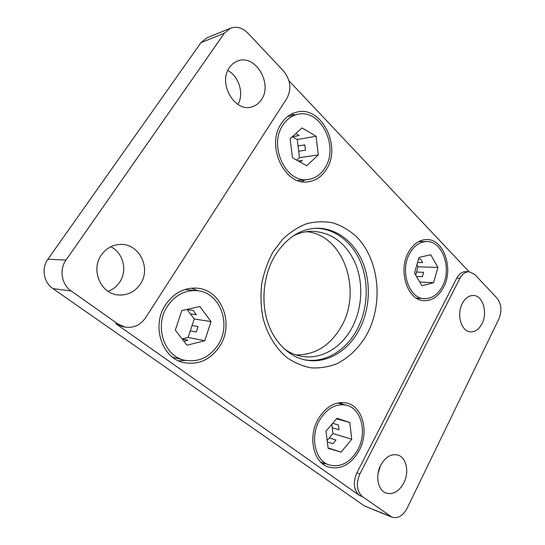 <?xml version="1.0" encoding="UTF-8"?>
<svg xmlns="http://www.w3.org/2000/svg" width="545" height="545" viewBox="0 0 545 545"><rect width="100%" height="100%" fill="white"/><g stroke="black" fill="none" stroke-linecap="round" stroke-linejoin="round"><path stroke-width="0.82" d="M357.936 449.468C367.337 432.308 361.301 408.409 346.341 405.173C335.727 403.239 326.741 408.341 319.384 420.488C309.867 437.104 315.187 460.709 329.064 464.926C340.68 467.801 350.299 462.651 357.936 449.468M218.307 344.488C231.802 323.75 219.73 292.1 196.868 290.655C184.925 289.933 175.109 295.124 167.417 306.229C154.024 325.808 164.018 356.212 184.496 360.197C198.489 362.636 209.757 357.397 218.307 344.488M196.868 290.655L184.796 289.531M325.038 167.785C339.358 146.544 320.542 108.326 297.536 114.375C291.568 115.744 286.677 119.335 282.862 125.152C268.242 145.985 286.139 183.44 307.789 179.53C314.996 178.59 320.746 174.672 325.038 167.785M442.356 286.384C452.214 268.876 442.663 240.788 426.537 241.571C419.725 241.81 414.118 245.747 409.731 253.398C399.635 270.627 408.825 298.517 424.133 298.667C431.681 298.864 437.758 294.77 442.356 286.384M408.539 252.192C397.721 270.62 407.544 300.472 423.901 300.663C432.008 300.894 438.534 296.5 443.467 287.501C453.999 268.753 443.766 238.683 426.476 239.555C419.207 239.82 413.226 244.031 408.539 252.192M419.187 298.285L417.681 298.864M317.973 419.425C307.782 437.192 313.443 462.446 328.26 466.997C340.734 470.11 351.055 464.592 359.237 450.449C369.292 432.062 362.813 406.468 346.756 403.041C335.427 401.004 325.835 406.461 317.973 419.425M325.563 463.686L322.667 463.863M165.537 304.819C151.203 325.726 161.824 358.229 183.658 362.582C198.714 365.266 210.833 359.666 220.016 345.775C234.466 323.532 221.468 289.606 196.902 288.162C184.196 287.447 173.739 292.999 165.537 304.819M185.484 360.422L178.562 360.804M281.315 123.586C265.647 145.862 284.769 185.934 307.905 181.826C315.664 180.838 321.85 176.641 326.462 169.222C341.776 146.469 321.604 105.526 296.916 112.093C290.58 113.571 285.376 117.4 281.315 123.586M305.5 179.768L301.835 181.608M108.101 291.323C112.876 289.565 116.719 286.541 119.627 282.255C127.714 270.742 123.327 252.73 110.764 246.756M101.411 254.924C90.49 269.666 100.593 293.598 117.829 294.927C127.21 295.676 134.69 292.1 140.269 284.19C151.367 268.685 139.602 243.792 120.861 244.412C112.856 244.596 106.37 248.098 101.411 254.924M229.52 67.451C217.7 83.038 234.616 112.481 251.518 106.943C255.571 105.873 258.848 103.475 261.348 99.735C273.018 83.95 255.476 53.962 237.879 60.917C234.514 62.096 231.727 64.269 229.52 67.451M380.669 465.273C375.008 475.908 377.957 490.514 386.167 493.109C393.204 494.88 399.117 491.433 403.899 482.768C409.493 471.95 406.325 457.289 397.755 455.02C391.072 453.569 385.376 456.989 380.669 465.273M462.276 303.545C456.349 314.438 461.247 331.394 470.267 331.857C475.104 332.13 479.035 329.384 482.059 323.614C487.884 312.626 482.877 295.635 473.564 295.479C469 295.376 465.239 298.06 462.276 303.545M306.413 231.679C343.636 234.711 362.609 290.894 341.17 326.83C330.181 345.659 315.153 355.02 296.078 354.918M293.571 235.726C299.457 232.865 305.466 231.366 311.611 231.244C331.844 232.204 346.559 243.24 355.769 264.359C363.672 284.292 362.091 309.247 351.75 328.213C341.02 348.139 320.671 360.054 301.126 356.219C295.09 355.068 289.415 352.588 284.088 348.786M332.682 423.336L338.431 424.977L339.004 429.787L332.246 427.798L331.932 424.201M192.065 325.515L198.073 326.523L196.268 331.987L190.273 330.904L194.238 318.982L187.153 309.594L193.128 310.418L196.364 314.724L190.362 313.852M298.054 145.965L304.805 144.861L305.445 150.202L298.694 151.251L297.27 139.54L292.358 136.666M295.826 133.552L299.157 135.507L292.433 136.727M183.856 341.177L187.916 340.169L182.187 339.017M327.32 441.947L332.886 443.725L335.979 440.047L329.234 437.942L332.947 433.554L332.246 427.798M415.74 275.136L416.509 272.044L423.649 272.33L422.389 276.724L416.503 276.451M418.58 258.95L420.597 258.998L422.675 262.629L417.559 262.486M327.157 440.619L329.234 437.942M298.142 160.973L302.175 160.414L300.275 162.172M125.071 327.082C133.518 328.288 140.324 325.229 145.481 317.905L286.929 98.291C291.698 89.012 290.587 79.951 283.604 71.102L248.002 33.225C242.511 27.741 236.673 26.071 230.487 28.211L224.39 33.197L66.013 260.067C59.024 269.611 61.585 284.545 71.204 290.989L118.02 324.043L125.071 327.082L122.666 326.598L115.642 323.573L359.523 495.521C353.671 490.125 352.785 482.577 356.866 472.883L359.884 473.946C355.796 483.688 356.682 491.27 362.541 496.679L391.978 517.185C397.925 518.813 402.966 515.856 407.101 508.315L498.879 318.927C502.074 310.916 501.475 304.021 497.088 298.224L474.831 274.551L469.109 271.744L288.979 80.81M456.73 278.216C459.122 273.835 462.18 271.635 465.907 271.628L469.109 271.744C465.376 271.757 462.317 273.965 459.919 278.366L456.73 278.216L356.866 472.883M224.39 33.197L200.955 42.66L47.899 259.222L66.013 260.067M71.204 290.989L52.933 288.612L364.516 506.005L390.261 516.251M377.998 473.721L380.465 465.689M238.008 104.477C244.174 93.829 239.017 76.293 227.803 70.503M391.978 517.185L364.516 506.005M52.933 288.612C43.654 282.467 41.182 268.283 47.899 259.222M200.955 42.66L206.882 37.857L230.487 28.211M459.919 278.366L359.884 473.946M291.132 114.246L295.247 114.872M191.52 288.155L197.876 290.771M172.676 357.282L184.496 360.197M340.475 402.551L342.785 404.281M420.113 240.897L421.564 241.585M419.023 257.404L414.513 273.025L421.891 285.716L433.534 282.76L437.901 267.425L430.768 254.767L419.023 257.404M416.509 272.044L418.029 266.771L416.891 264.795M418.029 266.771L437.901 267.425M419.739 282.01L433.534 282.76M292.474 157.791L306.658 165.755L318.28 154.944L316.073 136.25L302.107 127.939L290.124 138.662L292.474 157.791M204.763 340.714L211.051 321.584L199.838 306.522L181.867 310.555L175.306 330.127L186.99 345.223L204.763 340.714L188.093 337.464L190.273 330.904M349.781 422.484L336.994 418.274L325.992 431.177L328.097 448.283L341.075 452.146L351.757 439.25L349.781 422.484L336.538 418.805M296.718 160.175L299.471 157.648L298.694 151.251M297.27 139.54L316.073 136.25M299.471 157.648L318.28 154.944M332.947 433.554L351.757 439.25M328.042 447.874L341.075 452.146M182.125 338.942L188.093 337.464M194.238 318.982L211.051 321.584M273.079 251.831L282.685 239.194C290.117 232.177 298.176 226.999 306.855 223.661C315.671 221.468 324.384 221.209 332.981 222.891C341.327 225.637 348.943 230.031 355.831 236.067C379.259 258.868 383.85 303.156 366.894 334.392C359.223 347.656 349.236 357.431 336.939 363.706C328.608 366.942 320.065 368.331 311.304 367.861C302.604 366.274 294.389 362.786 286.643 357.391C275.613 348.03 267.275 334.276 262.969 317.933C260.871 306.692 260.456 295.254 261.736 283.625C263.998 272.193 267.779 261.593 273.079 251.831M358.862 330.413C369.708 310.384 371.356 284.068 363.038 263.058C354.679 242.123 336.544 227.844 316.563 228.246C300.356 228.839 286.554 237.872 275.157 255.346C264.08 273.665 260.864 299.212 267.091 320.235C273.086 340.938 288.441 356.716 305.513 360C326.128 364.149 347.594 351.505 358.862 330.413M315.555 228.28C335.291 228.375 353.037 242.757 361.158 263.548C369.224 284.395 367.514 310.35 356.777 330.134C345.707 350.789 324.82 363.352 304.532 359.795M362.541 496.679L359.523 495.521M115.642 323.573L118.02 324.043M346.341 405.173L337.655 402.987M297.536 114.375L287.651 116.521M426.537 241.571L418.649 241.592M424.133 298.667L416.291 298.06M307.789 179.53L297.883 180.572M329.064 464.926L320.508 461.894"/></g></svg>
